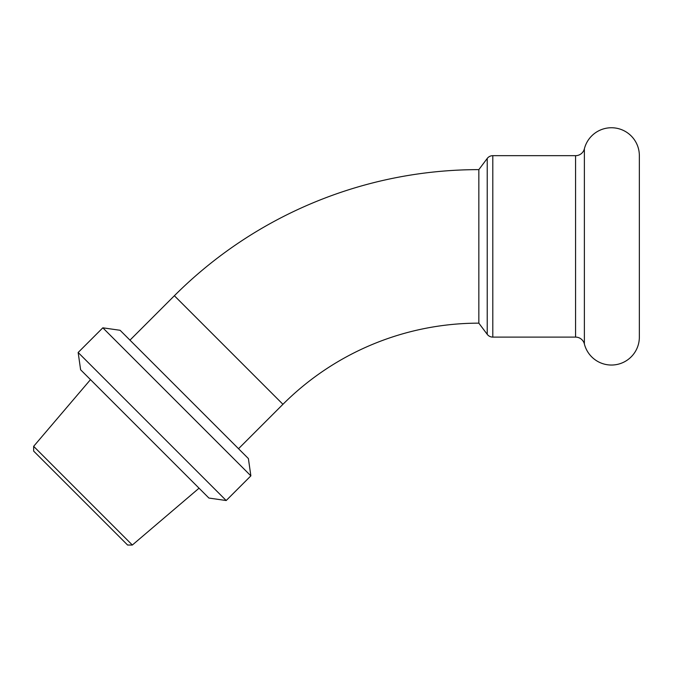 <?xml version="1.0" encoding="UTF-8"?>
<svg xmlns="http://www.w3.org/2000/svg" width="673" height="673" viewBox="0 0 673 673"><rect width="100%" height="100%" fill="white"/><g stroke="black" fill="none" stroke-linecap="round" stroke-linejoin="round"><path stroke-width="1.01" d="M129.965 340.151L174.374 295.741A430.577 430.577 0 0 1 478.84 169.63L478.84 323.158L487.218 334.321L487.218 158.458A6.982 6.982 0 0 1 492.796 155.673L575.575 155.673A9.069 9.069 0 0 0 584.374 148.826A27.913 27.913 0 0 1 639.35 155.673L639.35 337.114A27.913 27.913 0 0 1 584.374 343.962L584.374 148.826M238.528 448.714L282.938 404.305A277.04 277.04 0 0 1 478.84 323.158M250.869 475.853L248.396 458.582L120.097 330.283L102.826 327.818L78.152 352.492L226.195 500.527L250.869 475.853L102.826 327.818M226.195 500.527L208.924 498.062L80.617 369.763L78.152 352.492M33.65 446.334L33.65 451.095L127.592 545.029L132.345 545.029L33.65 446.334L90.485 379.631M132.345 545.029L199.048 488.194M487.218 334.321A6.982 6.982 0 0 0 492.796 337.114L575.575 337.114A9.069 9.069 0 0 1 584.374 343.962M478.84 169.63L487.218 158.458M575.575 337.114L575.575 155.673M492.796 337.114L492.796 155.673M174.374 295.741L282.938 404.305"/></g></svg>
